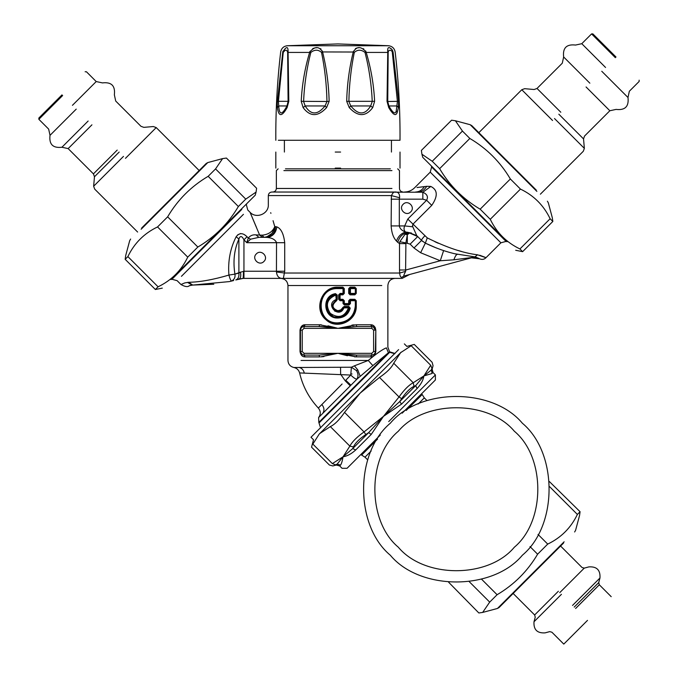 <?xml version="1.0" encoding="UTF-8"?>
<svg xmlns="http://www.w3.org/2000/svg" width="678" height="678" viewBox="0 0 678 678"><rect width="100%" height="100%" fill="white"/><g stroke="black" fill="none" stroke-linecap="round" stroke-linejoin="round"><path stroke-width="1.02" d="M335.237 168.119L340.593 168.119M335.237 152.058L340.593 152.058M391.952 49.519L392.376 50.121C388.841 46.223 387.299 46.858 387.757 52.02L387.028 101.319L388.723 107.599C392.977 114.785 395.799 116.43 397.172 112.523L398.444 107.599L398.596 101.319L387.731 101.488L388.867 105.954C392.893 113.107 395.359 114.735 396.266 110.845L397.418 101.488L392.215 51.486C390.019 49.536 388.672 49.85 388.172 52.435L388.18 52.401M387.731 50.808L387.723 50.019M390.926 48.536L391.443 48.969M398.596 101.319L393.079 52.02L392.376 50.13L392.215 51.486M278.336 140.278L400.012 140.278C400.215 110.76 398.605 81.335 395.164 52.02C394.469 48.35 392.274 46.257 388.587 45.731L337.924 43.926M365.01 52.435C361.162 49.477 357.594 49.477 354.297 52.435C351.009 68.444 349.204 84.801 348.873 101.488L350.789 105.954C358.323 115.243 364.942 115.243 370.663 105.954L372.247 101.488C371.527 84.784 369.12 68.436 365.01 52.435L388.172 52.435L387.74 101.471L387.028 101.319L387.731 101.488L388.884 105.971L397.105 105.954L398.444 107.599M387.672 80.529L387.731 101.454M392.613 52.435L393.079 52.02C395.85 52.02 395.85 52.02 393.079 52.02M301.218 101.319L326.966 101.488C326.626 84.784 324.821 68.436 321.541 52.435C318.245 49.477 314.668 49.477 310.821 52.435C306.719 68.444 304.303 84.801 303.591 101.488L305.168 105.954C310.888 115.243 317.516 115.243 325.05 105.954L326.966 101.488L329.144 101.319C328.737 84.53 326.55 68.097 322.601 52.02C319.101 46.112 314.821 46.112 309.744 52.02C304.888 68.114 302.049 84.547 301.218 101.319L303.117 107.599C310.126 116.93 317.948 116.93 326.601 107.599L329.144 101.319M353.272 51.791L353.374 51.359M355.442 48.579L357.128 47.909M357.34 47.867L359.086 47.714M363.298 48.706L363.84 49.019M365.705 50.977L365.9 51.401M309.787 51.833L309.948 51.367M312.719 48.613L314.745 47.926M315.067 47.867L316.906 47.714M320.567 48.689L321.008 49.019M322.33 50.952L322.482 51.435M322.584 51.943L353.238 52.02C349.28 68.114 347.102 84.547 346.695 101.319L349.238 107.599C357.882 116.93 365.705 116.93 372.714 107.599L374.612 101.319C373.79 84.53 370.942 68.097 366.086 52.02C361.018 46.112 356.73 46.112 353.238 52.02L354.297 52.435M288.167 79.148L288.167 80.674M288.099 101.454L287.658 52.435C286.845 49.477 285.37 49.477 283.226 52.435L278.421 101.488L278.726 105.921C279.285 115.243 282.031 115.243 286.964 105.954L288.099 101.488L288.803 101.319L288.082 52.02C288.218 46.112 286.438 46.112 282.76 52.02L282.989 51.113M321.541 52.435L322.601 52.02M310.821 52.435L287.658 52.435M286.709 106.404L287.116 107.599L288.803 101.319L277.243 101.319L277.387 107.599C278.65 116.93 281.887 116.93 287.116 107.599M283.226 52.435L282.76 52.02L277.166 103.912M326.601 107.599L325.05 105.954L305.168 105.954L303.117 107.599M374.612 101.319L346.695 101.319M372.714 107.599L370.663 105.954L350.789 105.954L349.238 107.599M388.952 105.954L388.723 107.599M286.964 105.954L278.734 105.954L277.387 107.599M412.631 226.206L412.902 224.215L431.75 205.375L426.615 200.239C428.42 196.798 427.165 194.137 422.843 192.264L430.81 186.442C437.742 189.865 438.047 196.179 431.75 205.375C438.039 196.188 437.725 189.882 430.81 186.442L426.708 186.323L417.029 187.535M424.691 235.978C422.445 238.3 421.402 239.783 421.563 240.427L416.741 235.597L412.792 226.799L404.681 225.927L407.783 219.07L427.301 237.919C446.556 247.478 463.303 253.106 477.541 254.801C487.99 258.462 488.736 258.623 479.778 255.267M461.387 251.402L457.692 250.368M438.327 243.283L434.903 241.724M413.995 247.995L420.631 252.741L440.276 260.759L453.862 259.81L473.244 257.326L404.147 275.98C403.368 276.361 403.851 274.836 405.588 271.378L399.689 273.031L399.52 269.988L405.834 269.988L405.588 271.378L405.902 242.944L410.139 244.131L413.995 247.995L421.563 240.427L425.352 243.139L427.267 237.902M336.28 301.015C331.474 305.108 332 308.346 337.873 310.719L340.678 309.939L344.102 306.439L348.789 306.439L350.204 308.151C348.475 314.355 344.365 317.651 337.873 318.033C323.372 318.779 321.143 295.642 335.508 293.65L337.246 295.057L337.246 299.668L336.28 301.015L335.856 295.057C326.932 298.973 325.093 305.075 330.322 313.363C338.534 318.796 344.594 316.965 348.484 307.863L343.932 307.863C339.347 319.558 324.313 304.295 335.856 299.668L336.534 299.668L336.059 300.346C330.644 305.024 331.245 308.719 337.856 311.431C340.5 311.346 342.331 310.075 343.348 307.626L343.932 307.863L344.026 307.151L343.348 307.626L341.237 310.405L338.008 311.431M342.737 307.388L348.636 307.151L349.339 308.007C347.729 313.855 343.907 316.957 337.881 317.321C324.406 318.016 322.33 296.227 335.686 294.354L336.534 295.057L335.856 295.057L335.686 294.354L334.279 294.727L330.22 297.091L327.262 301.261M326.449 304.354L326.779 308.778M328.254 312.058L332.678 316.05M335.313 317.016L339.432 317.228M350.204 308.151L348.484 307.863L348.636 307.151L344.017 307.151L344.102 306.439M391.943 170.61L283.896 170.61L391.943 170.61M390.375 168.83L285.463 168.83L390.375 168.83M348.789 306.439L349.339 308.007L345.992 314.092L337.881 317.321L337.873 318.033M403.139 204.298C407.809 199.205 415.792 207.197 410.707 211.867C406.037 216.96 398.045 208.968 403.139 204.298C398.045 208.968 406.037 216.96 410.707 211.867C415.792 207.197 407.809 199.205 403.139 204.298M335.508 293.65L335.686 294.354M435.09 247.478L425.352 243.139C436.251 248.394 446.963 252.14 457.489 254.369L455.345 253.886M477.541 254.801L474.888 256.877L476.168 257.25C480.634 259.191 480.643 259.199 476.193 257.267L476.685 257.462M478.982 258.462L477.965 257.979M454.938 253.784L474.888 256.877L473.244 257.326M420.631 252.741L425.352 243.139L436.395 247.995M422.292 192.213L271.903 192.027L394.571 192.027C398.147 191.679 399.825 193.586 399.613 197.73L399.317 199.162L399.613 197.73L391.392 195.595L391.13 225.927C391.604 232.842 393.393 237.893 396.503 241.071L397.8 242.36C399.35 236.715 402.791 233.385 408.114 232.376L417.707 236.563L410.139 244.131M412.529 225.198L412.538 225.706M411.504 233.071L409.724 232.757L407.309 234.783L405.156 234.164L409.724 232.757M426.708 186.323C424.513 190.001 421.657 191.908 418.131 192.027M405.834 269.988L440.276 260.759L443.615 250.589M407.309 242.944L407.309 234.783L405.902 242.944L399.842 241.707L405.156 234.164M404.147 275.98L401.834 277.251C400.63 277.505 399.918 276.099 399.689 273.031L284.641 273.031L276.446 271.963C276.971 276.607 279.277 278.743 283.362 278.387L402.156 278.387L283.362 278.387L284.709 271.242L284.709 242.699L246.809 242.699L250.606 239.198L258.869 237.342L255.979 234.885L262.2 235.181C268.437 234.554 272.624 231.706 274.768 226.638L273.056 220.681M284.709 242.699C283.675 233.791 281.056 228.52 276.853 226.884L275.582 226.638C275.014 233.139 271.819 236.707 265.988 237.342L258.869 237.342L262.725 237.342L259.64 235.071L250.326 212.934L256.437 227.325M318.338 408.054C308.973 398.011 302.727 386.307 299.608 372.934L350.763 375.053L351.374 367.222L356.475 370.595C358.382 373.807 358.484 376.654 356.789 379.155L356.789 379.155C355.475 379.053 353.467 377.688 350.763 375.053L345.763 380.248L350.933 385.197L318.609 417.538C320.906 414.309 320.813 411.148 318.338 408.054L321.83 404.546C324.33 407.614 324.609 410.588 322.66 413.487M351.348 384.782L357.272 378.849L372.849 365.611L368.247 360.459C376.807 353.331 382.85 349.136 386.384 347.865C388.375 346.924 388.375 346.924 386.384 347.865L388.409 352.763L318.813 422.36L388.409 352.763L389.647 352.323L394.808 353.713L389.647 352.323L319.211 422.758L389.647 352.323M340.11 300.015L339.39 299.32L340.076 299.303L340.076 294.845L342.89 294.845L344.297 293.413L344.297 288.599L342.89 287.167L337.966 287.167C321.457 286.277 313.177 309.846 326.093 319.838C337.051 330.296 357.103 320.897 356.264 305.727L356.264 300.727L354.857 299.303L350.102 299.303L348.695 300.727L348.695 303.583L344.297 303.583L344.297 300.727L342.89 299.303L340.076 299.303L340.11 300.015L342.958 300.015L340.11 300.015L339.39 299.303L340.136 300.727L343.034 300.727L343.034 303.583L344.475 305.015L349.001 305.015L350.45 303.583L350.45 300.727L355.331 300.727L355.331 305.727C354.272 316.202 348.45 321.914 337.873 322.855C315.601 323.872 315.601 287.582 337.873 288.599L343.034 288.599L343.034 293.413L340.136 293.413L338.686 294.845L338.686 299.303L340.136 300.727M344.39 304.295L343.678 303.591L343.678 300.727L342.958 300.015L343.678 300.727L343.678 303.583L344.297 303.583L344.39 304.295L348.848 304.295L344.39 304.295L343.678 303.583L344.475 305.015M350.45 303.583L348.848 304.295L349.56 303.583L348.695 303.583L349.001 305.015M340.11 294.125L339.39 294.82L339.39 299.303L339.39 294.845L340.076 294.845L340.11 294.125L339.39 294.845L340.11 294.125L342.958 294.125L343.678 293.413L342.958 294.125L340.102 294.125L340.136 293.413M453.862 259.81C455.184 256.123 456.396 254.309 457.489 254.369C456.396 254.309 455.184 256.123 453.862 259.81M472.286 257.437L471.151 257.606M472.964 257.547L476.168 257.25L472.964 257.547M471.735 257.869L479.549 258.776C481.965 259.835 484.067 259.53 485.855 257.835L500.889 242.8L430.242 172.153L414.546 187.84C411.732 190.569 408.368 191.967 404.452 192.027M266.734 236.927L271.878 233.478L274.276 229.122L274.768 226.638C273.734 233.003 270.141 236.571 263.979 237.342L262.2 235.181M395.681 192.094L394.571 192.027C393.833 191.815 392.774 193.001 391.392 195.595L268.327 195.595L391.392 195.595M408.707 232.52L416.741 235.597M405.834 243.605L399.52 243.605L399.842 241.707M396.503 241.071C398.028 236.554 401.029 233.52 405.512 231.986C403.859 230.461 403.588 228.444 404.681 225.927L399.317 225.927C399.859 228.689 401.927 230.715 405.512 231.986L408.114 232.376M250.606 239.198L248.292 238.012C250.335 235.546 252.902 234.503 255.979 234.885M246.809 242.699L248.292 238.012L247.029 236.749L243.944 239.834L246.809 242.699M256.335 253.903C261.013 248.809 268.996 256.801 263.903 261.471C259.233 266.556 251.25 258.572 256.335 253.903C251.25 258.572 259.233 266.556 263.903 261.471C268.996 256.801 261.013 248.809 256.335 253.903M241.817 209.383L171.941 279.268L177.111 280.65L180.967 284.514L184.823 282.904L188.628 282.285C199.705 282.124 213.138 279.726 228.918 275.073L234.919 274.124C232.901 261.216 234.224 249.521 238.893 239.046C240.198 235.495 241.876 235.758 243.944 239.834L243.944 271.242L240.444 272.242M236.156 236.732L238.893 239.046L238.893 273.081L234.919 274.124C235.469 277.217 234.359 279.522 231.579 281.056L229.35 281.59L231.579 281.056C230.867 280.861 229.986 278.87 228.918 275.073C227.816 261.25 230.223 248.479 236.156 236.732C239.275 232.673 242.902 232.681 247.029 236.749M188.628 282.285L192.713 285.074C188.153 285.972 187.976 285.972 192.179 285.074L190.815 285.26M190.035 285.497L189.289 285.811C187.679 287.175 184.899 286.743 180.967 284.514M246.334 236.097L244.224 234.529M240.631 233.529L237.69 234.842M246.656 203.773L246.377 204.832L247.758 210.002L250.055 212.29L251.063 214.646M258.776 237.342L262.725 237.342M345.763 380.248L348.28 377.646M304.015 328.347L304.015 326.559L305.185 324.77L304.015 326.559L319.033 326.559L337.915 328.347L304.015 328.347L302.235 330.127L300.447 330.127C300.913 327.694 302.1 326.508 304.015 326.559C301.863 326.788 300.676 327.974 300.447 330.127L300.447 351.535C300.676 353.687 301.863 354.882 304.015 355.111L319.033 355.111L319.685 356.891L305.185 356.891L303.939 355.103M373.281 326.872L375.392 330.127C375.163 327.974 373.968 326.788 371.815 326.559L356.798 326.559L356.153 324.77L370.654 324.77C373.425 324.694 375.146 326.482 375.815 330.127L375.815 351.535C375.146 355.187 373.425 356.975 370.654 356.891L371.815 355.111C373.968 354.882 375.163 353.687 375.392 351.535L375.815 330.127M342.11 383.994L321.83 404.546M299.608 372.934C298.786 369.968 296.871 368.154 293.871 367.493L351.374 367.222L354.399 365.832L357.764 369.857L356.475 370.595M357.764 369.857L360.196 376.332M355.094 294.125L350.28 294.125L349.56 293.413L350.45 293.413L350.45 288.599L355.331 288.599L355.331 293.413L350.45 293.413L350.28 294.125L355.094 294.125L355.814 293.413L355.094 294.125L355.806 293.413L355.814 288.599L355.094 287.879L355.806 288.599L355.094 287.879L350.28 287.879L355.094 287.879L354.857 287.167L350.102 287.167L350.45 288.599L349.56 288.599L350.28 287.879L349.56 288.599L349.56 293.413L349.56 288.599L348.695 288.599L348.695 293.413L350.28 294.125L350.102 294.845L354.857 294.845L355.094 294.125M348.695 300.727L349.568 300.727L349.56 303.583L349.56 300.727L350.45 300.727L350.28 300.015L355.094 300.015L355.806 300.727L355.094 300.015L350.28 300.015L349.56 300.727L350.102 299.303M337.873 322.855L337.873 323.567L343.577 322.66L349.399 319.423L352.246 316.431L354.441 312.583L355.814 305.727C354.721 316.643 348.738 322.584 337.873 323.567C314.99 324.626 314.99 286.819 337.873 287.879L342.958 287.879L343.678 288.599L343.034 288.599L342.958 287.879L337.966 287.879L337.966 288.599M342.89 294.845L343.034 293.413L343.678 293.413L343.678 288.599L342.958 287.879L343.678 288.591M403.512 276.107L404.029 276.014M284.709 271.242L276.522 271.242L276.446 271.963L276.522 242.699C275.319 239.724 272.302 237.97 267.454 237.427L265.988 237.342M276.429 242.08L276.522 242.58M270.708 212.672L270.912 213.367M283.362 278.387L243.173 278.387L243.555 271.242L243.173 278.387L238.995 279.005C240.673 278.192 241.148 275.912 240.427 272.183L234.919 274.124M240.682 273.624L240.758 274.429M240.766 275.243L240.724 275.997M240.614 276.692L240.444 277.319M240.224 277.853L239.944 278.311M243.173 278.387L235.774 279.955C238.181 279.005 239.224 276.717 238.893 273.081L240.639 272.056M233.673 280.523L231.681 281.031M213.782 284.26L192.713 285.074L229.35 281.59M238.995 279.005L236.351 279.785M323.228 403.13L325.084 401.257M340.534 367.357L340.644 374.256L345.229 380.807L350.272 385.85L350.933 385.197M341.898 315.855L343.619 315.855M348.619 354.619L337.898 353.323L371.815 353.323L373.603 351.535L375.392 351.535C374.926 353.975 373.739 355.162 371.815 355.111L356.798 355.111L337.915 353.323L319.033 355.111M302.558 354.797L300.015 351.535L300.015 330.127C300.685 326.482 302.413 324.694 305.185 324.77L319.685 324.77L337.915 328.347L356.798 326.559M373.603 351.535L373.603 330.127L371.815 328.347L371.815 326.559L370.654 324.77L371.891 326.559M354.399 365.832L368.247 360.459L301.057 360.459C283.946 360.459 283.946 360.459 301.057 360.459L368.247 360.459M372.849 365.611L388.409 352.763M354.857 299.303L355.814 300.727L355.806 305.727L355.331 305.727M401.834 277.251C407.554 276.421 407.554 276.421 401.834 277.251M319.702 326.567L321.931 326.635M322.618 326.669L326.296 326.957M327.211 327.042L337.915 328.347L344.873 327.457M349.568 326.957L350.551 326.864M352.789 326.694L354.111 326.626M356.136 355.103L353.831 355.026M353.246 354.992L349.543 354.713M356.128 365.188L354.56 365.773M326.796 306.397L325.991 306.1M356.798 355.111L356.153 356.891L337.915 353.323L320.626 356.874M302.235 330.127L302.235 351.535L304.015 353.323L304.015 355.111L305.185 356.891L304.744 356.874M319.033 326.559L319.685 324.77L321.355 324.83M371.815 328.347L337.915 328.347L356.153 324.77M371.815 353.323L371.815 355.111L370.654 356.891L354.484 356.831M354.857 294.845L356.264 293.413L355.814 293.413L355.806 288.599L356.264 288.599L354.857 287.167M342.89 299.303L343.034 300.727L344.297 300.727M342.89 287.167L342.958 287.879M323.957 356.56L321.626 356.814M302.252 325.72L305.185 324.77M327.991 325.83L337.136 328.127M351.882 325.109L354.204 324.855M347.458 355.747L339.059 353.628M587.495 620.387L563.782 644.1L587.495 620.387M615.361 57.681L591.58 33.9L615.361 57.681M616.005 57.037L592.869 33.9L616.005 57.037M62.639 95.53L38.858 119.311L62.639 95.53M61.995 94.886L38.858 118.023L61.995 94.886M371.146 451.023L364.993 457.184L361.611 455.065L377.57 439.098M406.207 410.461L422.174 394.503L424.292 397.884L418.131 404.037M390.316 423.208C354.704 452.921 354.704 525.535 390.316 555.24C420.029 590.86 492.643 590.86 522.348 555.24C557.969 525.535 557.969 452.921 522.348 423.208C492.643 387.596 420.029 387.596 390.316 423.208M401.164 352.119L319.228 434.056L312.855 444.082C311.109 448.158 311.109 448.158 312.855 444.082L332.356 463.608M332.373 463.599C328.423 465.481 328.423 465.481 332.373 463.599L335.5 464.854L332.373 463.599L343.043 456.786L352.696 448.59L353.441 446.904L349.856 446.124C352.102 441.81 356.831 437.073 364.061 431.92L365.781 434.564L368.646 432.64L383.468 416.36L371.239 434.412L355.713 449.946C351.424 453.879 347.195 456.158 343.043 456.786C342.331 461.023 341.509 463.794 340.568 465.083L340.576 465.074C339.415 466.244 339.415 466.244 340.568 465.083L337.144 464.142L343.043 456.786L349.856 446.124L330.339 426.606C334.779 424.487 339.517 419.75 344.543 412.394L364.061 431.92L383.468 416.36L399.749 401.537L401.673 398.672L399.028 396.952C404.181 389.723 408.919 384.994 413.233 382.748L414.012 386.333L415.699 385.587L423.894 375.934L431.25 370.035L431.962 368.391L430.708 365.264C432.589 361.315 432.589 361.315 430.708 365.264L411.19 345.746C415.267 344 415.267 344 411.19 345.746L400.622 352.662L393.715 363.23L413.233 382.748L423.894 375.934C423.267 380.087 420.987 384.316 417.055 388.604L401.52 404.13L383.468 416.36L399.028 396.952L379.511 377.434C386.858 372.408 391.596 367.671 393.715 363.23M398.639 349.594L310.99 437.242L313.516 439.768L311.533 447.158L329.398 465.023L332.847 465.947L336.254 465.032L339.703 465.955L342.026 468.286L347.077 468.286L380.29 435.073M379.511 377.434L360.196 393.087L344.543 412.394M330.339 426.606L319.77 433.513M335.5 464.854C331.983 466.295 331.983 466.295 335.5 464.854L337.144 464.142C335.957 465.328 335.957 465.328 337.144 464.142M431.25 370.035C432.437 368.849 432.437 368.849 431.25 370.035L432.191 373.459L423.894 375.934L430.708 365.264M371.239 434.412L368.646 432.64L352.696 448.59L355.713 449.946M417.055 388.604L415.699 385.587L399.749 401.537L401.52 404.13M404.351 343.882L406.876 346.407L414.266 344.424L432.132 362.289L433.056 365.739L432.14 369.146L433.064 372.595L435.395 374.917L435.395 379.968L402.181 413.182M564.13 541.798C579.029 526.899 579.029 526.899 564.13 541.798L497.466 608.463L499.093 607.522L563.571 543.044C577.978 528.637 577.978 528.637 563.571 543.044M448.666 582.275L478.838 612.971L482.66 612.429L489.694 602.115L497.093 594.725C514.077 584.69 527.577 571.181 537.612 554.197L547.714 544.095C561.079 537.688 570.961 527.798 577.376 514.433L580.08 511.729L579.537 515.551L575.571 530.357L574.63 531.984M549.383 481.558L580.08 511.729M577.376 514.433L549.663 486.719M538.027 534.417L547.714 544.095M537.612 554.197L530.001 546.587M481.499 579.131L497.093 594.725M489.694 602.115L469.269 581.69M141.126 229.24C126.227 244.139 126.227 244.139 141.126 229.24L207.782 162.576L206.163 163.517L141.685 227.986C127.278 242.393 127.278 242.393 141.685 227.986M162.305 288.125L155.372 289.506L158.076 286.802C171.441 280.387 181.331 270.505 187.738 257.14L197.84 247.038C214.824 237.003 228.333 223.503 238.368 206.519L245.758 199.12L256.072 192.086L256.615 188.264L226.418 158.059L222.596 158.61L215.553 168.915L208.163 176.314C191.179 186.34 177.67 199.849 167.644 216.833L157.542 226.935C144.177 233.351 134.286 243.233 127.879 256.598L125.167 259.31L125.718 255.487L129.684 240.673L130.625 239.054M256.072 192.086L255.242 195.196L175.916 274.522C158.186 292.243 158.186 292.243 175.916 274.522M155.372 289.506L125.167 259.31M127.879 256.598L158.076 286.802M215.553 168.915L245.758 199.12M238.368 206.519L208.163 176.314M167.644 216.833L197.84 247.038M187.738 257.14L157.542 226.935M536.315 190.137C550.722 204.544 550.722 204.544 536.315 190.137L471.837 125.667L470.218 124.727L536.874 191.391C551.773 206.282 551.773 206.282 536.874 191.391M547.375 201.205L548.316 202.824L552.282 217.638L552.833 221.452L550.121 218.748C543.714 205.383 533.823 195.493 520.458 189.086L510.356 178.984C500.33 162 486.821 148.49 469.837 138.465L462.447 131.066L455.404 120.76L451.582 120.209L421.385 150.414L421.928 154.237L432.242 161.271L439.632 168.669C449.667 185.645 463.176 199.154 480.16 209.188L490.262 219.291C496.669 232.656 506.559 242.538 519.924 248.953L522.628 251.657L515.695 250.275M502.084 236.664C519.814 254.394 519.814 254.394 502.084 236.664L422.758 157.347L421.928 154.237M432.242 161.271L462.447 131.066M469.837 138.465L439.632 168.669M480.16 209.188L510.356 178.984M520.458 189.086L490.262 219.291M552.833 221.452L522.628 251.657M519.924 248.953L550.121 218.748M337.915 353.323L304.015 353.323M396.266 110.845L397.172 112.523M386.536 45.731L337.915 43.926L287.252 45.731L388.587 45.731M282.76 52.02C279.98 52.02 279.98 52.02 282.76 52.02M507.119 241.699L506.059 241.419L431.623 166.974L430.242 172.153M337.246 295.057L336.534 295.057L336.059 300.346C330.644 305.015 331.245 308.719 337.856 311.431L337.873 310.719M278.141 168.83L276.361 170.61L276.361 188.459L391.943 188.459M337.246 299.668L336.534 299.668L336.534 295.057L335.805 294.337M424.428 186.611C422.123 190.111 419.174 191.916 415.572 192.027M407.783 219.07L426.615 200.239L422.843 199.162L422.843 192.264M243.436 214.324L181.433 276.327L243.436 214.324M339.39 299.303L338.686 299.303M343.678 303.583L343.034 303.583M339.39 294.845L338.686 294.845M422.843 199.162L399.317 199.162L399.317 225.927L391.13 225.927M187.475 282.37L192.179 285.074M344.738 315.143L346.009 315.143M302.235 351.535L300.447 351.535M373.603 330.127L375.392 330.127M352.051 373.976L350.704 373.976M337.873 323.567C314.982 324.609 314.982 286.845 337.873 287.879L337.873 288.599M344.297 288.599L343.678 288.599L343.678 293.413L344.297 293.413M276.853 226.884C275.946 232.901 272.819 236.419 267.454 237.427M275.582 226.638L274.768 226.638M399.52 269.988L399.52 243.605L397.8 242.36M391.13 199.162L399.317 199.162M304.278 373.01C303.575 370.01 301.896 368.171 299.235 367.484M356.264 300.727L355.806 300.727L355.806 305.727L356.264 305.727M276.522 271.242L243.944 271.242L243.944 278.387M305.185 356.891C302.413 356.975 300.685 355.187 300.015 351.535M300.447 330.127L300.015 330.127M375.392 351.535L375.815 351.535M356.264 293.413L356.264 288.599M350.102 287.167L348.695 288.599M348.695 293.413L350.102 294.845M337.966 287.167L337.966 287.879M370.654 324.77L373.053 325.389L374.654 326.737M375.027 327.271L375.459 328.177M371.798 356.755L370.739 356.891M334.924 311.363L334.924 310.558M343.882 316.567L342.085 316.567M293.871 367.493C290.209 366.569 288.235 364.23 287.955 360.459L287.955 285.523L381.765 285.523M558.367 591.25L534.645 614.971L558.367 591.25M559.748 592.64L584.266 568.122L559.748 592.64M561.435 594.326L534.001 621.76L561.435 594.326M574.215 607.107L598.733 582.597L574.215 607.107M575.605 608.497L599.318 584.783L575.605 608.497M572.537 605.429L599.971 577.995L572.537 605.429M558.833 114.209L583.529 138.905L558.833 114.209M560.799 112.243L537.018 88.462L560.799 112.243M554.511 118.531L584.36 148.38L554.511 118.531M552.545 120.498L521.78 89.733L552.545 120.498M586.063 86.97L609.844 110.751L586.063 86.97M589.86 83.182L563.638 56.96L589.86 83.182M601.767 71.275L627.989 97.496L601.767 71.275M605.564 67.478L581.783 43.697L605.564 67.478M119.167 152.058L94.471 176.755L119.167 152.058M117.201 150.092L93.428 173.873L117.201 150.092M123.489 156.381L93.64 186.23L123.489 156.381M125.455 158.347L156.22 127.583L125.455 158.347M91.937 124.828L68.156 148.601L91.937 124.828M88.14 121.031L61.918 147.253L88.14 121.031M76.233 109.124L50.011 135.346L76.233 109.124M72.436 105.327L96.217 81.555L72.436 105.327M514.339 547.231C488.236 578.52 424.436 578.52 398.333 547.231C367.044 521.128 367.044 457.328 398.333 431.225C424.436 399.935 488.236 399.935 514.339 431.225C545.629 457.328 545.629 521.128 514.339 547.231M431.962 368.391C433.411 364.866 433.411 364.866 431.962 368.391L431.979 368.349M414.012 386.333C410.105 388.172 405.995 392.282 401.673 398.672M365.781 434.564C359.391 438.886 355.28 442.997 353.441 446.904M432.191 373.459C433.352 372.307 433.352 372.307 432.191 373.459M435.395 374.917L388.706 421.597M275.827 152.058L275.827 168.119M400.012 152.058L400.012 168.119M284.387 152.058L284.387 140.278M391.443 152.058L391.443 140.278M287.252 45.731C283.557 46.257 281.37 48.35 280.667 52.02C277.234 81.335 275.615 110.76 275.827 140.278M288.167 80.521L288.167 81.631M286.955 105.971L288.091 101.471L288.167 80.538M431.344 165.924L431.623 166.974M506.059 241.419L500.889 242.8M339.534 317.219L335.813 317.126M403.046 192.027C400.884 191.806 399.698 190.611 399.478 188.459L399.478 170.61L397.689 168.83M341.305 310.855L340.593 310.143M421.563 240.427L422.733 241.47M170.881 279.548L171.941 279.268M276.361 188.459C276.141 190.611 274.954 191.806 272.793 192.027M318.609 417.538L318.813 422.36L320.601 427.928M342.958 300.015L343.678 300.718M342.958 294.125L343.678 293.421M271.903 192.027C269.742 192.247 268.547 193.433 268.327 195.595L268.327 204.722C268.827 213.892 256.191 219.121 250.055 212.29M235.774 279.955L237.368 279.497M395.011 278.387C390.689 278.811 388.308 281.192 387.875 285.523L387.875 347.161L389.579 351.789L395.045 353.484M402.156 278.387L409.546 274.531M287.955 285.523C287.531 281.192 285.15 278.811 280.819 278.387M563.782 644.1L551.892 632.21L549.705 631.625L545.104 632.862C537.188 633.371 533.484 629.676 534.001 621.76L535.239 617.158L534.645 614.971L513.144 593.47M611.209 596.674L599.318 584.783L598.733 582.597L599.971 577.995C600.479 570.079 596.784 566.376 588.868 566.893L584.266 568.122L582.08 567.537L560.579 546.036M478.846 132.668L521.78 89.733L524.662 88.682L534.137 89.513L537.018 88.462L562.291 63.198L563.638 56.96C562.579 47.96 566.545 43.985 575.546 45.053L581.783 43.697L591.58 33.9L592.869 33.9M540.374 194.196L583.309 151.262L584.36 148.38L583.529 138.905L584.572 136.024L609.844 110.751L616.082 109.404C625.082 110.463 629.048 106.497 627.989 97.496L629.337 91.259L639.142 81.453L639.142 80.174M137.626 232.046L94.691 189.111L93.64 186.23L94.471 176.755L93.428 173.873L68.156 148.601L61.918 147.253C52.918 148.312 48.952 144.346 50.011 135.346L48.663 129.108L38.858 119.311L38.858 118.023M199.154 170.517L156.22 127.583L153.338 126.532L143.863 127.362L140.982 126.32L115.709 101.047L114.362 94.81C115.421 85.809 111.455 81.835 102.454 82.902L96.217 81.555L86.42 71.749L85.131 71.749M364.993 457.184L367.705 459.896M424.292 397.884L427.004 400.596M422.174 394.503L421.513 393.842M361.611 455.065L360.95 454.404M497.466 608.463L482.66 612.429M207.782 162.576L222.596 158.61M470.218 124.727L455.404 120.76"/></g></svg>
